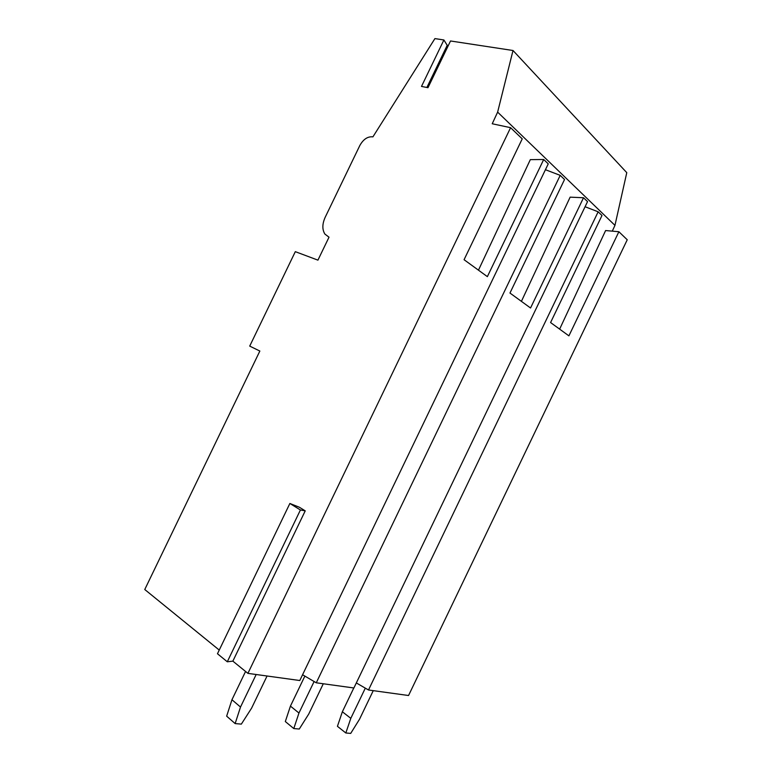 <?xml version="1.0" encoding="UTF-8"?>
<svg xmlns="http://www.w3.org/2000/svg" width="772" height="772" viewBox="0 0 772 772"><rect width="100%" height="100%" fill="white"/><g stroke="black" fill="none" stroke-linecap="round" stroke-linejoin="round"><path stroke-width="1.16" d="M408.552 695.514L627.24 239.774L618.883 231.735L568.906 335.859L550.581 322.551L601.986 215.504L598.146 211.808L368.505 689.994L408.552 695.514M612.293 231.146L614.956 225.366L626.777 172.658L513.013 50.508L450.51 40.974L427.977 87.69L421.493 86.425L443.9 39.97L434.916 38.6L372.915 136.856C367.762 136.306 363.4 139.172 359.848 145.464L325.186 217.279C322.194 223.957 322.098 229.554 324.896 234.07L329.007 237.197L317.929 260.145L295.309 251.662L249.713 346.107L259.855 351.048L144.76 589.518L219.248 650.072M448.329 45.49L447.21 45.316L443.9 39.97M232.864 661.141L305.229 510.852L300.414 509.983L289.867 503.469L217.472 653.749L227.296 661.787L232.864 661.141L247.908 673.367L510.591 127.679L492.227 123.761L497.631 112.123L614.956 225.366M497.631 112.123L513.013 50.508M478.466 270.171L530.325 159.64L543.7 159.495L548.245 163.867L299.797 680.518L247.908 673.367M559.642 329.133L605.605 230.548L618.883 231.735M521.409 301.36L570.141 197.15L583.516 197.748L587.54 201.617L353.904 687.977L316.269 682.795L560.211 175.36L564.535 179.509L509.964 293.042L530.547 307.999L583.516 197.748M302.566 674.747L316.269 682.795M356.326 682.931L368.505 689.994M245.564 671.466L231.947 699.741L240.507 707.046L235.151 723.586L241.346 724.117L251.575 708.175L267.054 676.011M235.151 723.586L226.659 716.165L231.947 699.741M240.507 707.046L256.169 674.506M304.863 676.098L290.436 706.11L298.957 713.029L293.794 728.565L299.275 729.029L308.742 714.032L323.294 683.76M293.794 728.565L285.322 721.54L290.436 706.11M298.957 713.029L314.108 681.522M353.798 687.968L342.363 711.765L350.806 718.336L345.827 732.985L350.71 733.4L359.53 719.224L373.252 690.65M345.827 732.985L337.432 726.317L342.363 711.765M350.806 718.336L365.31 688.141M289.867 503.469L299.382 507.252L305.229 510.852M447.21 45.316L426.877 87.477M510.591 127.679L522.229 138.863L464.068 259.71L487.364 276.637L543.7 159.495M300.414 509.983L227.296 661.787M545.437 169.715L560.211 175.36M585.079 206.732L598.146 211.808"/></g></svg>
